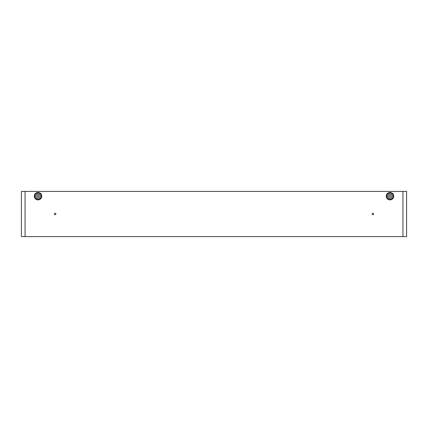 <?xml version="1.0" encoding="UTF-8"?>
<svg xmlns="http://www.w3.org/2000/svg" width="428" height="428" viewBox="0 0 428 428"><rect width="100%" height="100%" fill="white"/><g stroke="black" fill="none" stroke-linecap="round" stroke-linejoin="round"><path stroke-width="0.64" d="M402.935 236.609L402.935 191.391L406.6 191.391L406.6 236.609L402.935 236.609L402.935 191.391L25.065 191.391L25.065 236.609L25.065 191.391L21.4 191.391L21.4 236.609L402.935 236.609M41.746 196.158A3.729 3.729 0 0 1 36.155 199.384A3.729 3.729 0 0 1 36.155 192.932A3.729 3.729 0 0 1 41.746 196.158M55.865 214A0.733 0.733 0 0 0 54.763 213.363A0.733 0.733 0 0 0 54.763 214.637A0.733 0.733 0 0 0 55.865 214M386.254 196.158A3.729 3.729 0 0 0 391.845 199.384A3.729 3.729 0 0 0 391.845 192.932A3.729 3.729 0 0 0 386.254 196.158M372.135 214A0.733 0.733 0 0 1 373.237 213.363A0.733 0.733 0 0 1 373.237 214.637A0.733 0.733 0 0 1 372.135 214M386.741 196.158A3.237 3.237 0 0 1 391.599 193.354A3.237 3.237 0 0 1 391.599 198.961A3.237 3.237 0 0 1 386.741 196.158M387.779 196.158A2.199 2.199 0 0 1 391.08 194.253A2.199 2.199 0 0 1 391.08 198.062A2.199 2.199 0 0 1 387.779 196.158M41.259 196.158A3.237 3.237 0 0 0 36.401 193.354A3.237 3.237 0 0 0 36.401 198.961A3.237 3.237 0 0 0 41.259 196.158M40.221 196.158A2.199 2.199 0 0 0 36.92 194.253A2.199 2.199 0 0 0 36.92 198.062A2.199 2.199 0 0 0 40.221 196.158M38.996 196.158A0.979 0.979 0 0 0 37.53 195.312A0.979 0.979 0 0 0 37.53 197.003A0.979 0.979 0 0 0 38.996 196.158M389.004 196.158A0.979 0.979 0 0 1 390.47 195.312A0.979 0.979 0 0 1 390.47 197.003A0.979 0.979 0 0 1 389.004 196.158"/></g></svg>
